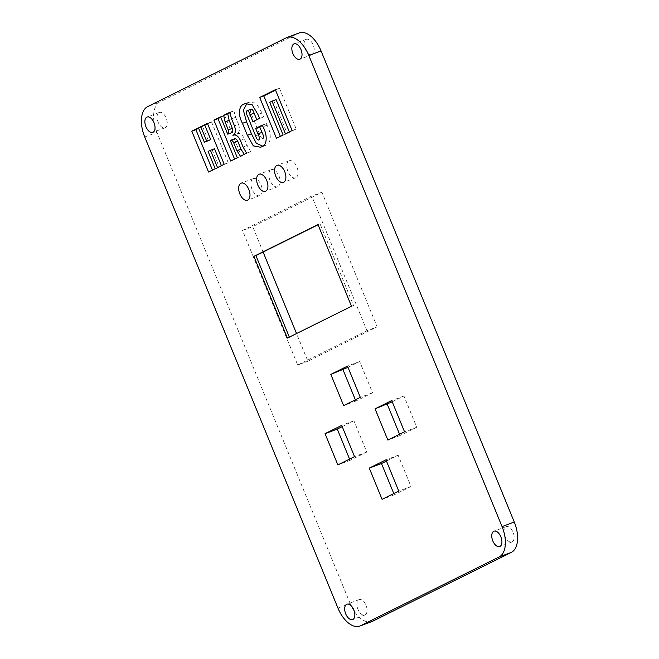 <?xml version="1.0" encoding="UTF-8"?>
<svg xmlns="http://www.w3.org/2000/svg" width="659" height="659" viewBox="0 0 659 659"><rect width="100%" height="100%" fill="white"/><g stroke="black" fill="none" stroke-linecap="round" stroke-linejoin="round"><path stroke-width="0.49" stroke-dasharray="3.29 2.47" d="M512.158 541.871A8.188 4.489 -110.5 0 0 513.172 532.513A8.188 4.489 -110.5 0 0 506.178 526.632A8.188 4.489 -110.5 0 0 505.947 526.73A8.188 4.489 -110.5 0 0 504.926 536.088A8.188 4.489 -110.5 0 0 511.919 541.97A8.188 4.489 -110.5 0 0 512.158 541.871M365.086 614.888A8.188 4.489 -110.5 0 0 366.107 605.522A8.188 4.489 -110.5 0 0 359.106 599.641A8.188 4.489 -110.5 0 0 358.875 599.739A8.188 4.489 -110.5 0 0 357.853 609.105A8.188 4.489 -110.5 0 0 364.855 614.987A8.188 4.489 -110.5 0 0 365.086 614.888M165.277 127.698A8.188 4.489 -110.5 0 0 166.29 118.332A8.188 4.489 -110.5 0 0 159.297 112.45A8.188 4.489 -110.5 0 0 159.066 112.549A8.188 4.489 -110.5 0 0 158.045 121.915A8.188 4.489 -110.5 0 0 165.038 127.797A8.188 4.489 -110.5 0 0 165.277 127.698M312.251 54.557A8.188 4.489 -110.5 0 0 313.272 45.199A8.188 4.489 -110.5 0 0 306.278 39.318A8.188 4.489 -110.5 0 0 306.04 39.416A8.188 4.489 -110.5 0 0 305.026 48.782A8.188 4.489 -110.5 0 0 312.02 54.664A8.188 4.489 -110.5 0 0 312.251 54.557M288.996 160.878A9.102 4.992 69.5 0 1 289.252 160.763A9.102 4.992 69.5 0 1 297.028 167.295A9.102 4.992 69.5 0 1 295.899 177.699A9.102 4.992 69.5 0 1 295.636 177.815A9.102 4.992 69.5 0 1 287.859 171.282A9.102 4.992 69.5 0 1 288.996 160.878M253.097 178.696A9.102 4.992 69.5 0 1 253.353 178.589A9.102 4.992 69.5 0 1 261.129 185.121A9.102 4.992 69.5 0 1 259.992 195.525A9.102 4.992 69.5 0 1 259.737 195.632A9.102 4.992 69.5 0 1 251.96 189.1A9.102 4.992 69.5 0 1 253.097 178.696M271.047 169.791A9.102 4.992 69.5 0 1 271.302 169.676A9.102 4.992 69.5 0 1 279.078 176.208A9.102 4.992 69.5 0 1 277.941 186.612A9.102 4.992 69.5 0 1 277.686 186.728A9.102 4.992 69.5 0 1 269.91 180.187A9.102 4.992 69.5 0 1 271.047 169.791M263.114 252.035L252.694 226.63L321.93 192.255L377.129 326.848L307.893 361.223L296.542 333.545M372.096 621.478A26.006 14.259 69.5 0 1 350.151 603.487L337.935 608.059M144.733 136.99L156.949 132.41L350.151 603.487M156.949 132.41A26.006 14.259 69.5 0 1 159.915 102.013L147.698 106.593M286.171 37.843L298.387 33.271L159.915 102.013M298.387 33.271A26.006 14.259 69.5 0 1 299.128 32.95M399.576 434.265L400.087 435.5L416.752 427.23L403.942 395.985L392.229 401.801M342.227 426.62L353.932 420.813L366.75 452.049L350.077 460.328L349.575 459.092M393.794 493.542L394.304 494.785L410.969 486.507L398.16 455.262L386.446 461.078M355.358 399.807L355.86 401.051L372.533 392.772L359.715 361.527L348.001 367.343M289.342 337.12L353.537 305.496L320.027 223.78L318.075 224.752M320.027 223.78L317.984 224.546M353.537 305.496L351.502 306.262M289.433 337.326L287.39 338.083M403.942 395.985L391.718 400.557M416.752 427.23L404.535 431.802M400.087 435.5L387.863 440.08M366.75 452.049L354.534 456.629M353.932 420.813L341.716 425.384M350.077 460.328L337.861 464.9M394.304 494.785L382.088 499.357M398.16 455.262L385.935 459.842M410.969 486.507L398.753 491.087M359.715 361.527L347.499 366.107M372.533 392.772L360.308 397.352M355.86 401.051L343.644 405.623M307.893 361.223L297.711 365.037L242.512 230.444L311.748 196.069L321.93 192.255M242.512 230.444L252.694 226.63M297.711 365.037L366.948 330.661L377.129 326.848M366.948 330.661L311.748 196.069M207.601 123.826L211.506 121.882L207.428 123.414M211.506 121.882L228.261 162.748L224.184 164.272M228.261 162.748L217.519 167.575M221.597 166.052L221.424 165.64M214.496 148.753L208.112 151.422M212.19 149.898L219.282 167.197L215.213 168.729M219.282 167.197L208.549 172.032M212.618 170.508L212.445 170.096M198.623 128.283L202.527 126.339L198.458 127.871M202.527 126.339L208.442 140.762M234.349 138.892L241.416 156.216L230.675 161.051M234.744 159.527L234.579 159.107M220.757 117.294L224.661 115.358L220.584 116.882M224.661 115.358L231.787 132.64M229.793 112.804L233.887 110.77L229.818 112.294M233.887 110.77L235.617 117.327L238.525 124.337L234.456 125.861M238.525 124.337C240.107 129.172 239.596 132.335 236.985 133.826L232.907 135.35M236.985 133.826C239.744 132.665 242.248 134.362 244.505 138.917L240.428 140.441M244.505 138.917L247.141 145.425L250.642 151.628L246.573 153.16M250.642 151.628L240.42 156.208M241.416 156.216L237.339 157.74M247.051 103.175L249.069 102.137L256.194 103.15L262.068 113.035L263.633 116.832L259.555 118.365M263.633 116.832L252.891 121.668M256.961 120.144L256.796 119.732M262.982 138.563C261.59 138.497 260.486 137.08 259.687 134.312L251.746 114.954C250.329 112.351 250.082 110.44 251.005 109.213L246.936 110.745M262.488 125.507L266.393 123.562L262.315 125.095M266.393 123.562L267.06 125.21C271.805 133.802 271.162 143.851 265.824 145.252L261.747 146.776M265.824 145.252L262.76 146.191M248.081 102.565L245.972 103.364M275.528 90.102L279.432 88.166L275.355 89.69M279.432 88.166L296.188 129.024L292.118 130.548M296.188 129.024L285.446 133.859M289.523 132.335L289.35 131.915M276.113 99.641L269.737 102.318M273.806 100.794L287.217 133.48L283.139 135.004M287.217 133.48L276.475 138.316M280.545 136.784L280.38 136.372M235.617 117.327L231.548 118.851M247.141 145.425L243.072 146.949M262.068 113.035L257.998 114.559M251.746 114.954L247.669 116.478M259.687 134.312L255.61 135.836M267.06 125.21L262.99 126.734M506.178 526.632L493.962 531.203M359.106 599.641L346.889 604.221M159.297 112.45L147.081 117.03M306.278 39.318L294.054 43.889M289.252 160.763L277.035 165.343M253.353 178.589L241.136 183.161M271.302 169.676L259.086 174.248M277.686 186.728L265.47 191.299M259.737 195.632L247.52 200.212M295.636 177.815L283.419 182.386M312.02 54.664L299.804 59.236M165.038 127.797L152.822 132.368M364.855 614.987L352.631 619.559M511.919 541.97L499.703 546.55M260.659 147.245L264.737 145.721M245 103.669L249.069 102.137"/><path stroke-width="0.99" d="M499.934 546.451A8.188 4.489 -110.5 0 0 500.955 537.085A8.188 4.489 -110.5 0 0 493.962 531.203A8.188 4.489 -110.5 0 0 493.723 531.302A8.188 4.489 -110.5 0 0 492.71 540.668A8.188 4.489 -110.5 0 0 499.703 546.55A8.188 4.489 -110.5 0 0 499.934 546.451M352.862 619.46A8.188 4.489 -110.5 0 0 353.883 610.094A8.188 4.489 -110.5 0 0 346.889 604.221A8.188 4.489 -110.5 0 0 346.659 604.319A8.188 4.489 -110.5 0 0 345.637 613.677A8.188 4.489 -110.5 0 0 352.631 619.559A8.188 4.489 -110.5 0 0 352.862 619.46M153.053 132.27A8.188 4.489 -110.5 0 0 154.074 122.912A8.188 4.489 -110.5 0 0 147.081 117.03A8.188 4.489 -110.5 0 0 146.842 117.129A8.188 4.489 -110.5 0 0 145.828 126.487A8.188 4.489 -110.5 0 0 152.822 132.368A8.188 4.489 -110.5 0 0 153.053 132.27M300.034 59.137A8.188 4.489 -110.5 0 0 301.056 49.771A8.188 4.489 -110.5 0 0 294.054 43.889A8.188 4.489 -110.5 0 0 293.823 43.996A8.188 4.489 -110.5 0 0 292.802 53.354A8.188 4.489 -110.5 0 0 299.804 59.236A8.188 4.489 -110.5 0 0 300.034 59.137M283.675 182.279A9.102 4.992 -110.5 0 0 284.812 171.875A9.102 4.992 -110.5 0 0 277.035 165.343A9.102 4.992 -110.5 0 0 276.78 165.45A9.102 4.992 -110.5 0 0 275.643 175.854A9.102 4.992 -110.5 0 0 283.419 182.386A9.102 4.992 -110.5 0 0 283.675 182.279M247.776 200.097A9.102 4.992 -110.5 0 0 248.913 189.693A9.102 4.992 -110.5 0 0 241.136 183.161A9.102 4.992 -110.5 0 0 240.873 183.276A9.102 4.992 -110.5 0 0 239.744 193.68A9.102 4.992 -110.5 0 0 247.52 200.212A9.102 4.992 -110.5 0 0 247.776 200.097M265.725 191.184A9.102 4.992 -110.5 0 0 266.862 180.788A9.102 4.992 -110.5 0 0 259.086 174.248A9.102 4.992 -110.5 0 0 258.822 174.363A9.102 4.992 -110.5 0 0 257.694 184.767A9.102 4.992 -110.5 0 0 265.47 191.299A9.102 4.992 -110.5 0 0 265.725 191.184M257.998 114.559L259.555 118.365L252.891 121.668L250.025 114.682C249.267 112.046 248.237 110.737 246.936 110.745C246.005 111.964 246.252 113.875 247.669 116.478L255.61 135.836C256.417 138.604 257.512 140.021 258.913 140.087C259.72 138.654 259.382 136.586 257.908 133.901L255.651 128.398L262.315 125.095L262.99 126.734C267.727 135.326 267.093 145.375 261.747 146.776L260.659 147.245L253.295 145.878L247.38 135.326L242.463 123.332C237.71 114.88 238.912 105.399 244.011 104.097L245 103.669L252.117 104.674L257.998 114.559M256.796 119.732L254.094 113.159C253.344 110.523 252.315 109.205 251.005 109.213L246.936 110.745M262.76 138.645L262.982 138.563C263.789 137.13 263.452 135.062 261.977 132.377L259.72 126.874L255.651 128.398M200.764 126.717L207.428 123.414L224.184 164.272L217.519 167.575L210.419 150.277L208.112 151.422L215.213 168.729L208.549 172.032L191.785 131.174L198.458 127.871L204.372 142.286L206.679 141.141L200.764 126.717L207.601 123.826M382.088 499.357L369.271 468.112L385.935 459.842L398.753 491.087L382.088 499.357M375.053 408.835L391.718 400.557L404.535 431.802L387.863 440.08L375.053 408.835L392.229 401.801M286.904 37.522L299.128 32.95A26.006 14.259 69.5 0 1 321.065 50.941L308.849 55.513A26.006 14.259 -110.5 0 0 286.904 37.522A26.006 14.259 -110.5 0 0 286.171 37.843L147.698 106.593A26.006 14.259 -110.5 0 0 144.733 136.99L337.935 608.059A26.006 14.259 -110.5 0 0 359.872 626.05A26.006 14.259 -110.5 0 0 360.613 625.729L372.829 621.157A26.006 14.259 69.5 0 1 372.096 621.478L359.872 626.05M321.065 50.941L514.267 522.01A26.006 14.259 69.5 0 1 511.302 552.407L499.085 556.987L360.613 625.729M499.085 556.987A26.006 14.259 -110.5 0 0 502.051 526.59L514.267 522.01M308.849 55.513L502.051 526.59M253.88 256.367L317.984 224.546L351.502 306.262L287.39 338.083L253.88 256.367L255.914 255.61L289.342 337.12M341.716 425.384L354.534 456.629L337.861 464.9L325.044 433.655L341.716 425.384M330.826 374.378L347.499 366.107L360.308 397.352L343.644 405.623L330.826 374.378L348.001 367.343M230.675 161.051L213.92 120.193L220.584 116.882L227.717 134.172C228.871 133.538 229.052 132.113 228.236 129.889L225.081 121.833L223.665 115.35L229.818 112.294L231.548 118.851L234.456 125.861C236.029 130.696 235.518 133.859 232.907 135.35C235.667 134.189 238.179 135.886 240.428 140.441L243.072 146.949L246.573 153.16L240.42 156.208L236.952 150.763L233.681 142.797C232.643 140.672 231.515 139.881 230.279 140.416L237.339 157.74L230.675 161.051M244.489 154.684L241.021 149.239L237.759 141.273C236.721 139.148 235.584 138.357 234.349 138.892L230.279 140.416M275.355 89.69L292.118 130.548L285.446 133.859L272.043 101.173L269.737 102.318L283.139 135.004L276.475 138.316L259.712 97.458L275.355 89.69M296.542 333.545L263.114 252.035M511.302 552.407L372.829 621.157M399.576 434.265L387.27 404.255M349.575 459.092L337.268 429.083L342.227 426.62M386.446 461.078L381.487 463.541L393.794 493.542M355.358 399.807L343.051 369.806M318.075 224.752L255.914 255.61M337.268 429.083L325.044 433.655M381.487 463.541L369.271 468.112M221.424 165.64L214.496 148.753L210.419 150.277M212.445 170.096L195.863 129.65L191.785 131.174M195.863 129.65L198.623 128.283M206.679 141.141L210.748 139.617L204.372 142.286M210.748 139.617L204.834 125.194M234.579 159.107L217.989 118.661L213.92 120.193M217.989 118.661L220.757 117.294M228.236 129.889L232.314 128.365C233.121 130.581 232.948 132.014 231.787 132.64L227.717 134.172M232.314 128.365L229.159 120.309L227.734 113.826L223.665 115.35M227.734 113.826L229.793 112.804M241.021 149.239L236.952 150.763M237.759 141.273L233.681 142.797M234.349 138.892L230.452 140.351M259.72 126.874L262.488 125.507M262.76 146.191L256.277 143.192L251.45 133.802L246.532 121.808L243.377 110.284L247.051 103.175M245.972 103.364L244.011 104.097M289.35 131.915L276.113 99.641L272.043 101.173M280.38 136.372L263.789 95.926L259.712 97.458M263.789 95.926L275.528 90.102M229.159 120.309L225.081 121.833M254.094 113.159L250.025 114.682M261.977 132.377L257.908 133.901M251.45 133.802L247.38 135.326M246.532 121.808L242.463 123.332"/></g></svg>
